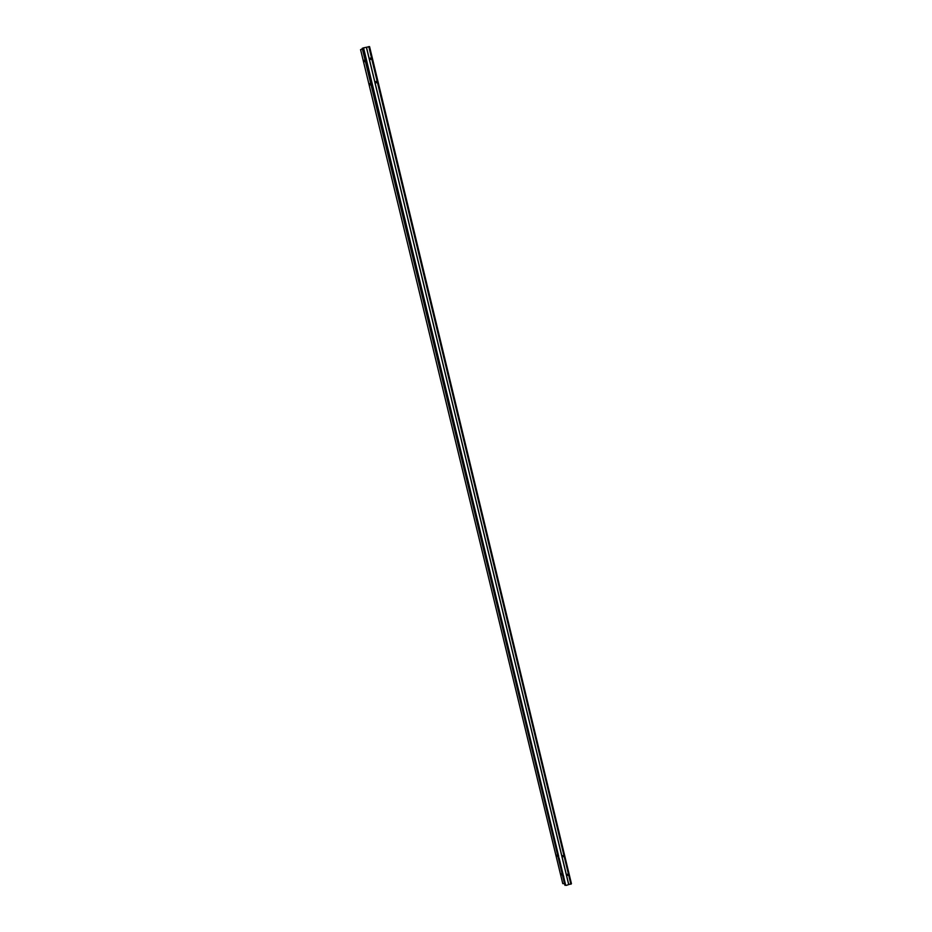 <?xml version="1.0" encoding="UTF-8"?>
<svg xmlns="http://www.w3.org/2000/svg" width="932" height="932" viewBox="0 0 932 932"><rect width="100%" height="100%" fill="white"/><g stroke="black" fill="none" stroke-linecap="round" stroke-linejoin="round"><path stroke-width="1.4" d="M563.266 875.218L563.755 876.604L562.672 875.975L563.266 875.218L559.072 857.871L558.14 857.254L558.734 856.485L371.763 84.09L370.738 83.461L371.728 82.435L371.763 84.09M567.751 875.393L567.332 874.286L567.751 875.393M370.936 58.168L370.971 59.31M370.773 59.45L370.435 58.04L370.773 59.45M364.785 60.382L364.82 61.512M364.622 61.652L364.284 60.242L364.622 61.652M366.101 60.72L365.076 60.091L365.693 58.996L366.404 59.625L371.344 82.377M557.161 856.287L556.754 855.168L557.161 856.287M561.681 874.95L561.262 873.843L561.681 874.95M563.231 856.671L562.823 855.553L563.231 856.671M376.563 81.538L376.621 82.68M376.412 82.82L376.074 81.422L376.412 82.82M370.412 83.67L370.47 84.789M370.26 84.94L369.922 83.542L370.26 84.94M558.734 856.485L363.562 47.87L362.233 48.359L564.932 885.295L565.689 885.225L563.604 876.593M565.689 885.225L559.072 857.871M365.693 58.996L363.061 48.114M566.237 885.4L571.433 883.676L369.561 46.6L363.562 47.87M362.385 48.965L360.567 49.641L562.753 883.594L564.559 883.746M570.978 884.2L368.897 46.6M570.885 884.235L368.792 46.623M568.637 884.06L366.521 47.45M568.567 884.084L366.439 47.474M371.449 84.113L371.064 82.529L371.449 84.113M365.787 60.743L365.402 59.147L365.787 60.743M371.414 84.113L371.029 82.552M365.752 60.743L365.367 59.17M562.788 883.618L360.591 49.617L562.765 883.571M365.519 60.662L366.194 60.662M371.192 84.031L371.868 84.008"/></g></svg>
